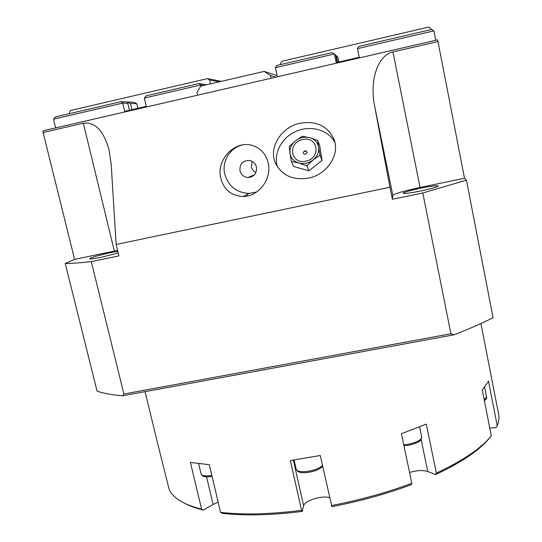 <?xml version="1.0" encoding="UTF-8"?>
<svg xmlns="http://www.w3.org/2000/svg" width="542" height="542" viewBox="0 0 542 542"><rect width="100%" height="100%" fill="white"/><g stroke="black" fill="none" stroke-linecap="round" stroke-linejoin="round"><path stroke-width="0.81" d="M117.6 250.438L74.6 259.367L43.103 132.499L43.048 130.818L437.638 39.851L464.514 178.25L420.057 187.498C403.729 191.014 394.657 193.623 392.821 195.344L392.374 199.273L422.807 192.972L466.432 180.161L464.514 178.25M304.956 150.832L306.115 150.906L307.138 152.607L305.485 154.267C303.764 154.314 303.086 153.562 303.452 151.997L304.956 150.832M305.932 161.13C290.465 164.944 287.246 142.404 302.66 139.606C317.951 135.642 321.589 158.23 305.932 161.13M289.204 146.672L295.498 140.845C291.325 144.368 289.489 148.569 289.997 153.427L289.204 146.672M302.307 136.245L309.739 137.715C304.645 136.516 299.895 137.56 295.498 140.845L302.307 136.245M309.739 137.715L317.707 140.432L318.642 147.187C317.68 142.404 314.712 139.24 309.739 137.715M318.642 147.187L320.058 155.215L313.188 159.91C317.409 156.313 319.224 152.072 318.642 147.187M313.188 159.91L306.806 165.798L298.791 163.02C303.927 164.28 308.73 163.244 313.188 159.91M298.791 163.02L291.345 161.435L289.997 153.427C290.885 158.223 293.811 161.414 298.791 163.02M317.707 140.432L319.712 145.683L322.05 160.344L320.058 155.215M322.05 160.344L308.94 170.818L306.806 165.798M308.94 170.818L293.642 166.475L291.345 161.435M256.474 167.16C255.465 163.481 253.121 161.245 249.449 160.459C242.741 160.52 239.578 163.948 239.97 170.737C241.122 174.748 243.731 177.004 247.802 177.519C254.049 176.983 256.935 173.528 256.474 167.16M252.105 161.36L251.366 166.889C252.016 169.497 253.548 171.38 255.953 172.525M220.276 175.5C217.694 157.573 236.143 140.297 252.206 145.412C261.325 148.345 266.786 154.89 268.588 165.032C271.088 180.256 257.904 196.678 243.101 196.516C230.269 195.689 222.667 188.684 220.276 175.5M242.938 144.856C230.201 147.349 221.57 161.313 224.727 174.043C228.439 186.367 236.617 192.817 249.259 193.392L256.718 191.963M300.173 123.217C281.034 126.957 268.012 148.223 275.729 163.772C282.226 175.655 293.154 180.439 308.513 178.115C326.901 174.646 339.909 154.971 334.17 139.789C328.073 126.164 316.738 120.642 300.173 123.217M334.949 142.641C328.648 129.978 310.925 124.897 296.311 131.232C281.637 137.411 272.972 153.711 277.551 167.038M117.797 251.271L111.469 252.457C101.185 254.564 89.112 258.046 89.687 258.771C90.243 259.225 94.071 258.724 101.178 257.287L118.217 253.006M420.246 188.257C409.677 190.533 403.953 192.2 403.079 193.243C404.298 193.84 410.247 193.074 420.931 190.953C431.649 188.636 437.401 186.97 438.193 185.947C436.832 185.364 430.849 186.13 420.246 188.257M466.432 180.161L493.057 317.7C482.184 323.249 469.128 328.96 453.898 334.841L122.553 395.796C111.808 394.861 103.319 393.309 97.086 391.161L65.209 263.48C71.327 263.473 80.026 262.85 91.307 261.617L118.922 255.899L116.151 244.462L389.922 187.227L374.508 105.46C369.4 79.694 378.235 54.817 392.95 51.944L438.024 41.565M74.6 259.367L65.209 263.48M422.807 192.972L450.924 333.757L453.898 334.841M122.553 395.796L123.888 394.007L91.307 261.617M123.888 394.007L450.924 333.757M392.374 199.273L389.922 187.227M43.103 132.499L83.332 123.237C94.985 121.652 103.569 130.547 109.071 149.938L111.171 164.05L116.151 244.462M338.872 61.957L337.883 57.195L336.338 55.772L337.673 62.235M280.688 64.559L280.471 63.536L281.867 61.28L428.654 27.1L430.897 28.557L431.107 29.607M335.722 55.352L336.338 55.772M337.171 62.35L335.681 55.176L332.192 52.588L277.091 65.392L275.37 67.669L334.373 53.976L336.162 62.587L359.285 57.249L357.517 48.604L433.918 30.874L435.741 40.291M275.37 67.669L277.341 76.808M357.517 48.604L359.136 46.327L431.486 29.519L433.918 30.874M221.305 81.347L207.471 78.604L209.625 80.013L210.492 83.854M69.559 113.617L69.315 112.641L70.562 110.487L207.471 78.604M219.28 81.815L209.625 80.013M137.837 108.325L136.76 103.746L130.432 103.454L131.902 109.694M129.457 110.263L127.648 102.994C127.539 102.458 128.468 102.607 130.432 103.454M127.817 103.332L122.709 103.095L121.022 101.659L134.131 102.33L136.76 103.746M121.022 101.659L55.494 116.889L53.523 119.152L122.709 103.095L124.667 111.367L146.259 106.381L144.314 98.082L146.184 95.812L198.989 83.543L200.858 84.959L203.778 85.412M206.597 84.762L198.989 83.543M53.523 119.152L55.684 127.905M144.314 98.082L200.858 84.959L201.102 86.036M251.427 176.069L251.224 177.01M247.504 194.28L247.118 196.082M277.077 75.582L264.178 71.409L270.39 75.453L275.871 77.147M270.39 75.453L271 78.265L197.573 95.196L196.942 92.425L200.743 86.117L264.178 71.409M157.62 443.315L169.226 489.609C170.954 493.356 174.104 496.784 178.684 499.887C184.226 503.626 191.854 506.695 201.57 509.087L190.398 462.414L209.293 464.711L220.574 512.373L222.396 513.369C244.706 515.93 271.312 515.279 302.226 511.424L301.582 510.354C270.18 514.29 243.175 514.961 220.574 512.373M301.582 510.354L290.363 460.551L320.261 455.51L331.9 506.668C360.091 501.221 386.493 493.911 411.1 484.738L411.812 483.315C386.819 492.631 359.99 500.049 331.331 505.578M411.812 483.315L401.432 433.708L426.29 424.101L436.371 473.132L435.612 474.562C462.089 462.096 480.158 449.792 489.812 437.631L491.289 435.775C481.56 448.051 463.254 460.504 436.371 473.132M491.289 435.775L482.258 389.928L488.498 381.134L497.258 425.877L495.815 427.699L489.772 428.078M480.903 323.56L498.565 413.952C499.365 417.631 498.931 421.608 497.258 425.877M435.612 474.562L427.74 471.499C422.841 469.989 416.778 470.321 409.549 472.495M184.626 503.261C189.632 505.95 195.886 508.22 203.385 510.069L201.57 509.087M218.155 502.156L213.128 504.446L203.385 510.069M329.57 497.624C322.036 495.185 304.448 500.686 303.642 505.788L302.226 511.424M114.362 251.095L83.332 123.237M392.821 195.344L374.508 105.46M420.057 187.498L392.95 51.944M427.74 471.499L421.134 439.521M213.128 504.446L206.583 476.892M303.642 505.788L293.371 460.117M322.49 465.598C319.584 468.173 314.943 470.056 308.561 471.249C301.406 472.245 297.287 471.594 296.196 469.311L297.883 471.493L299.801 472.285C301.982 472.827 305.051 472.827 309.001 472.292C315.458 471.086 320.004 469.101 322.653 466.323M211.834 475.456L211.529 475.503C205.445 476.398 201.976 475.91 201.116 474.04L202.722 475.998C203.609 476.181 203.175 477.38 212.078 476.486M486.533 396.947L484.216 399.881M403.959 445.781L408.363 445.307C420.213 442.584 420.592 440.029 421.1 439.569L421.717 437.225C421.059 440.179 416.507 442.523 408.065 444.244L403.736 444.731M306.115 150.906L303.452 151.997M254.408 174.876L247.802 177.519M249.259 193.392L243.101 196.516M276.271 164.883L275.729 163.772M109.193 150.439L109.071 149.938M145.06 391.656L157.736 443.803M296.196 469.311L294.11 460.009M201.116 474.04L198.643 463.674M484.616 387.184L486.553 397.029C487.028 398.004 486.303 399.23 484.385 400.714M421.683 436.981L419.589 426.872"/></g></svg>
